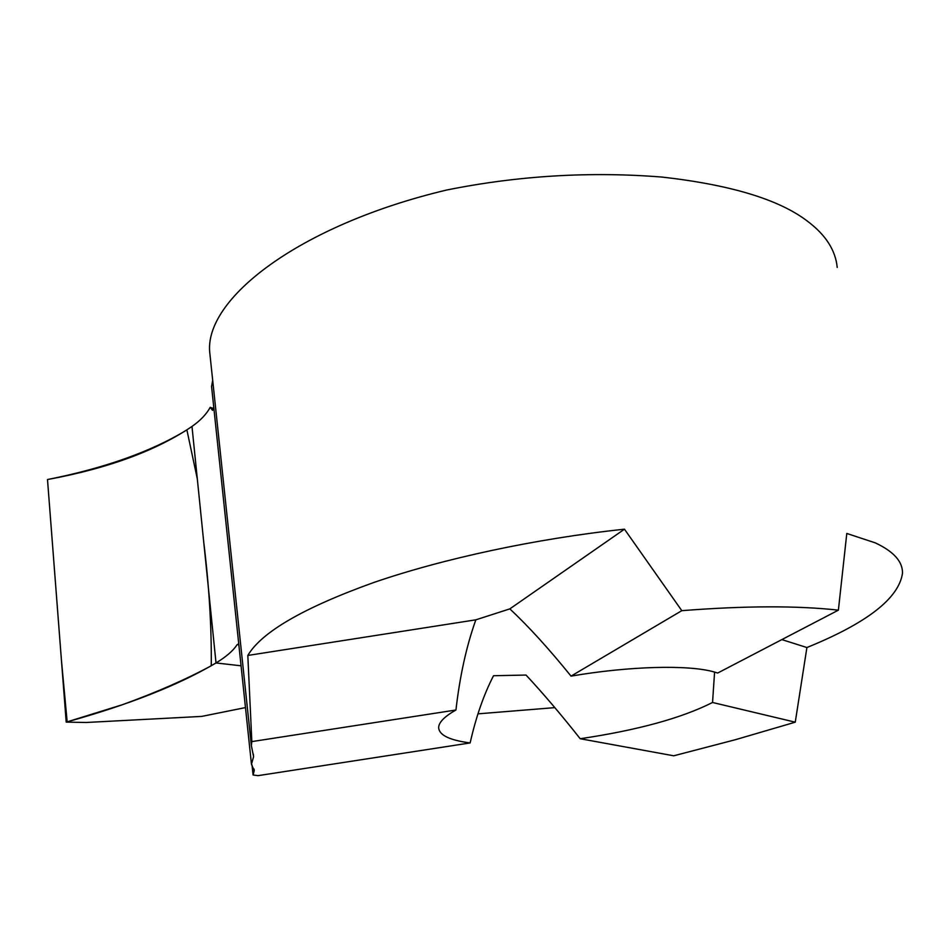<?xml version="1.0" encoding="UTF-8"?>
<svg xmlns="http://www.w3.org/2000/svg" width="950" height="950" viewBox="0 0 950 950"><rect width="100%" height="100%" fill="white"/><g stroke="black" fill="none" stroke-linecap="round" stroke-linejoin="round"><path stroke-width="1.43" d="M237.061 644.729C233.213 650.703 226.195 656.783 216.018 662.957L191.983 426.455C200.379 420.565 206.459 414.188 210.223 407.324L213.275 408.464M241.062 665.807L216.018 662.957L241.062 665.807M252.011 764.952L253.092 774.998L254.232 770.592L251.465 764.322L253.591 756.639L251.37 745.643L251.833 741.606L455.941 710.006C444.481 716.514 438.71 722.392 438.651 727.653C439.043 734.492 447.889 739.349 465.179 742.211L470.143 742.936C475.974 717.036 483.764 694.628 493.525 675.723L526.039 675.058C543.008 693.274 561.058 714.507 580.201 738.732C637.438 730.229 681.554 718.141 712.547 702.477L714.59 672.078M251.833 741.606L247.819 655.453C261.523 632.13 303.359 607.857 373.326 582.659C442.652 558.719 535.883 538.614 624.471 529.186L681.803 610.672C744.895 605.756 797.086 605.577 838.387 610.149L717.689 673.028L713.735 671.84C688.144 664.644 629.351 666.104 571.033 676.115C548.886 648.743 528.485 626.323 509.841 608.879L475.843 619.828C466.45 646.095 459.824 676.151 455.941 710.006M837.211 267.461C835.561 250.277 825.704 234.911 807.654 221.35C779.487 199.631 730.966 184.87 662.055 177.068C590.104 171.333 518.356 175.631 446.809 189.988C298.062 225.281 203.3 299.784 209.831 353.329L210.437 359.017M838.387 610.149L846.794 533.461L875.342 542.889C893.701 551.511 902.749 561.616 902.5 573.206C898.854 598.346 866.994 623.117 806.906 647.532L795.257 722.178L735.217 739.753L673.728 755.796L580.201 738.732M238.937 645.656L237.939 644.148M213.738 406.968L212.562 410.353L210.223 407.324M251.465 764.322L211.565 386.472L212.693 380.344M253.092 774.998L257.984 775.663L470.143 742.936M554.847 707.631L477.957 713.854M795.257 722.178L712.547 702.477M806.906 647.532L781.85 639.599M624.471 529.186L509.841 608.879M247.819 655.453L475.843 619.828M681.803 610.672L571.033 676.115M245.48 707.584L201.709 716.407L86.153 722.487L66.203 722.119C128.737 704.781 178.671 685.057 216.018 662.957L191.983 426.455C156.18 450.704 108.015 468.397 47.5 479.536L66.203 722.119M47.5 479.536C103.645 468.397 150.836 451.891 186.889 429.911L197.315 478.919L203.716 541.928C209.107 585.699 211.624 626.976 211.268 665.772C185.927 679.44 156.37 692.396 122.621 704.639L67.165 721.857L61.453 660.44L47.5 479.536M254.066 769.049L254.232 770.592M253.317 754.074L253.591 756.639M209.831 353.329L251.37 745.643"/></g></svg>
